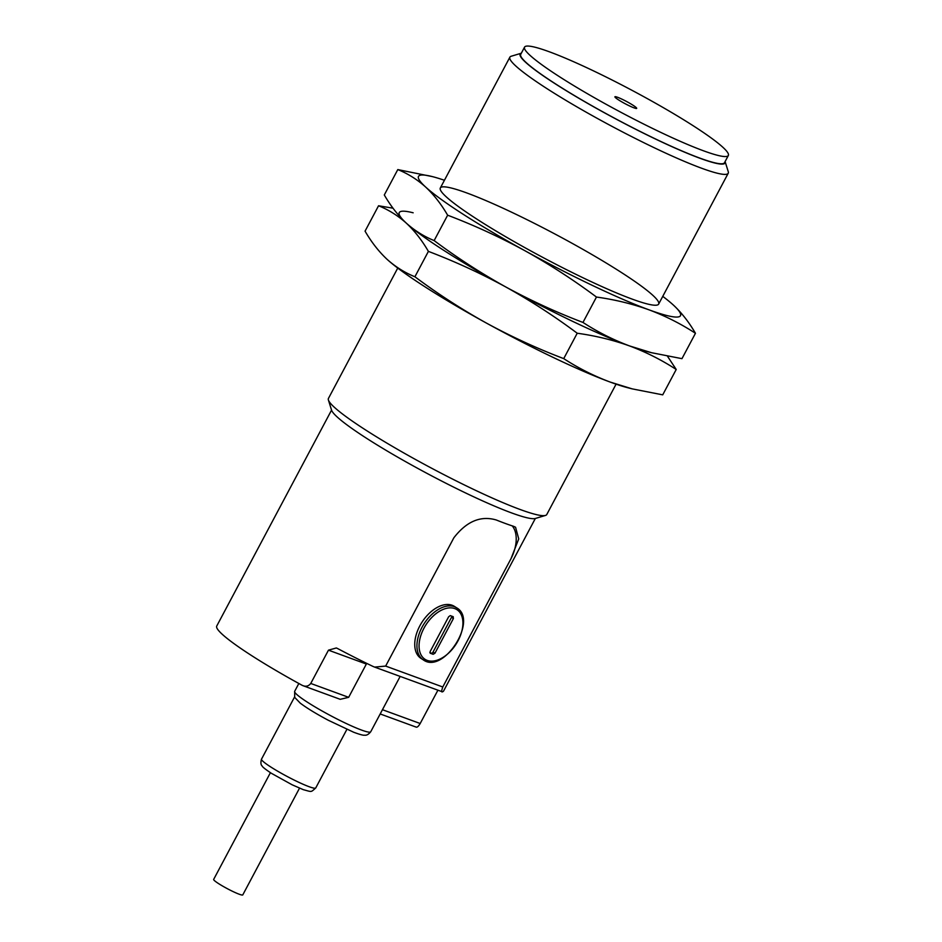 <?xml version="1.0" encoding="UTF-8"?>
<svg xmlns="http://www.w3.org/2000/svg" width="942" height="942" viewBox="0 0 942 942"><rect width="100%" height="100%" fill="white"/><g stroke="black" fill="none" stroke-linecap="round" stroke-linejoin="round"><path stroke-width="1.41" d="M397.748 268.07L328.44 398.431A123.638 13.176 28 0 0 328.405 400.009A123.638 13.176 28 0 0 402.104 451.972A123.638 13.176 28 0 0 520.384 509.587A123.638 13.176 28 0 0 545.477 515.427A123.638 13.176 28 0 0 546.772 514.52L616.08 384.159M701.837 168.312A123.638 13.176 -152 0 1 578.07 107.541A123.638 13.176 -152 0 1 509.893 57.156A123.638 13.176 -152 0 1 511.188 56.249L521.326 53.211A116.054 12.376 -152 0 0 616.798 119.469A116.054 12.376 -152 0 0 725.104 161.553L728.26 171.668A123.638 13.176 -152 0 1 728.225 173.246A123.638 13.176 -152 0 1 701.837 168.312M328.405 400.009L331.56 410.123A116.054 12.376 28 0 0 428.257 474.05A116.054 12.376 28 0 0 535.327 518.477L545.477 515.427M524.553 47.135L520.714 54.365A115.395 12.305 28 0 0 584.334 101.395A115.395 12.305 28 0 0 699.859 158.115A115.395 12.305 28 0 0 724.492 162.719L728.343 155.489A115.395 12.305 -152 0 1 703.709 150.873A115.395 12.305 -152 0 1 559.772 76.903A115.395 12.305 -152 0 1 524.553 47.135A115.395 12.305 -152 0 1 632.223 90.444A115.395 12.305 -152 0 1 728.343 155.489M331.56 410.111L216.742 626.041A115.395 12.305 28 0 0 302.029 685.246C305.502 686.989 308.411 686.388 310.754 683.456L328.464 650.168L336.329 647.966L337.495 648.485A115.395 12.305 28 0 0 372.926 666.394L374.61 667.101L385.655 666.076L453.856 537.8C466.584 521.315 480.75 515.38 496.34 520.008A115.395 12.305 28 0 0 505.56 523.552A115.395 12.305 28 0 0 513.484 526.284L515.557 527.237L518.736 538.906L510.988 558.712L442.787 686.989C441.468 690.769 441.339 692.382 442.41 691.828A115.395 12.305 28 0 0 443.611 690.981L535.339 518.465M374.61 667.101L442.41 691.828M437.877 690.262L420.191 723.515C418.33 726.635 416.87 727.766 415.811 726.894M303.088 685.729L302.029 685.246M510.988 558.712A34.618 20.983 122.7 0 0 512.248 525.883M421.003 658.399A30.909 18.734 -57.3 0 1 421.934 622.273A30.909 18.734 -57.3 0 1 454.385 606.365L456.587 607.778A30.909 18.734 -57.3 0 0 454.327 606.66A30.909 18.734 -57.3 0 0 423.04 625.453A30.909 18.734 -57.3 0 0 423.205 659.812L421.003 658.399M310.754 683.456L348.658 697.327L366.356 664.039L328.464 650.168M618.635 99.946A12.364 1.319 28 0 0 636.521 108.471A12.364 1.319 28 0 0 622.179 99.275A12.364 1.319 28 0 0 618.635 99.946M348.658 697.327L340.227 699.317L303.206 685.764M453.126 616.657L453.408 618.517L434.933 653.253L433.12 654.29L430.258 653.242L430.176 651.511L448.639 616.774L450.264 615.609L453.243 616.716M453.408 618.517L451.524 617.304L433.049 652.041L434.933 653.253M451.524 617.304A1.648 1.001 122.7 0 0 451.783 616.174M433.12 654.29L429.835 652.594M431.33 653.136A1.648 1.001 122.7 0 0 433.049 652.041M270.413 772.687L213.657 879.416A16.485 1.754 28 0 0 227.387 888.706A16.485 1.754 28 0 0 242.777 894.9L299.521 788.16M651.487 352.697L647.354 351.649A148.365 15.814 -152 0 1 629.597 345.95A148.365 15.814 -152 0 1 505.677 286.91A148.365 15.814 -152 0 1 407.227 223.96A148.365 15.814 -152 0 1 406.909 223.678A148.365 15.814 28 0 0 505.677 286.91C480.82 273.086 456.976 257.649 434.144 240.587C424.018 236.501 414.751 230.696 406.343 223.172C398.066 215.424 390.706 206.015 384.301 194.97L397.795 169.584C407.91 173.658 417.176 179.463 425.584 186.987C433.873 194.747 441.221 204.143 447.638 215.2C474.179 225.291 499.931 237.125 524.918 250.725C549.787 264.549 573.631 279.986 596.463 297.048C614.737 299.58 632.188 303.819 648.826 309.765C665.346 315.947 680.889 323.789 695.455 333.291L681.961 358.667L651.487 352.697L629.597 345.95C613.077 339.768 597.534 331.925 582.968 322.435C556.428 312.344 530.664 300.498 505.677 286.91A148.365 15.814 28 0 0 629.597 345.95A148.365 15.814 28 0 0 648.956 352.037M407.227 223.96L406.343 223.172C414.633 230.931 421.981 240.328 428.398 251.384C454.939 261.476 480.703 273.31 505.677 286.91C530.546 300.733 554.391 316.171 577.222 333.233C595.497 335.752 612.959 339.991 629.597 345.95C646.106 352.131 661.649 359.974 676.215 369.476L667.489 356.241M582.968 322.435L596.463 297.048M434.144 240.587L447.638 215.2M695.455 333.291C689.038 322.235 681.69 312.838 673.4 305.078L672.941 304.666M662.768 296.365A148.365 15.814 -152 0 1 672.529 304.29A148.365 15.814 -152 0 1 673.4 305.078A148.365 15.814 -152 0 1 648.826 309.765A148.365 15.814 -152 0 1 524.918 250.725A148.365 15.814 -152 0 1 425.584 186.987A148.365 15.814 -152 0 1 432.402 176.613L397.795 169.584M432.402 176.613A148.365 15.814 -152 0 1 444.436 180.275M466.714 192.922A123.638 13.176 -152 0 1 595.874 256.848A123.638 13.176 -152 0 1 657.375 304.996A123.638 13.176 -152 0 1 543.31 257.672A123.638 13.176 -152 0 1 440.291 189.577A123.638 13.176 -152 0 1 466.714 192.922M413.161 212.798A148.365 15.814 28 0 0 406.343 223.172C397.936 215.647 388.681 209.842 378.554 205.768L393.026 208.194M676.215 369.476L662.721 394.851L632.247 388.881L610.357 382.134C593.837 375.952 578.294 368.11 563.728 358.619L577.222 333.233M563.728 358.619C537.187 348.528 511.435 336.683 486.449 323.094C461.58 309.27 437.736 293.822 414.904 276.76L428.398 251.384M414.904 276.76C404.777 272.685 395.51 266.88 387.103 259.356C378.825 251.608 371.466 242.2 365.06 231.155L378.554 205.768M387.668 259.862A148.365 15.814 28 0 0 387.986 260.145L387.103 259.356M387.986 260.145A148.365 15.814 28 0 0 486.449 323.094A148.365 15.814 28 0 0 610.357 382.134A148.365 15.814 28 0 0 628.114 387.821L632.247 388.881M385.655 666.076L442.787 686.989M382.452 709.703L420.191 723.515M425.466 660.931A30.909 18.734 -57.3 0 1 423.205 659.812C443.341 674.861 478.666 619.836 456.587 607.778M298.838 683.492L294.658 691.346A43.073 4.592 28 0 0 330.536 715.614A43.073 4.592 28 0 0 370.712 731.781L400.138 676.45M454.762 608.591A29.508 17.886 -57.3 0 1 448.863 652.865A29.508 17.886 -57.3 0 1 419.331 642.044A29.508 17.886 -57.3 0 1 454.762 608.591M315.735 787.959C310.566 792.493 312.261 792.034 303.336 789.679L292.114 784.78L271.296 773.252C265.255 769.214 262.206 766.776 262.147 765.952C260.769 764.857 260.557 762.584 261.511 759.134A30.709 3.273 28 0 0 278.443 771.639A30.709 3.273 28 0 0 309.188 786.735A30.709 3.273 28 0 0 315.735 787.959L346.88 729.391M509.893 57.156L440.326 187.988M728.225 173.246L658.658 304.078M416.164 727.118L380.191 713.954M294.658 691.346L294.705 697.386L300.286 703.168C306.798 708.066 316.135 713.777 328.322 720.277L353.674 732.24C359.844 734.536 363.541 735.525 364.79 735.184C366.615 735.502 368.593 734.36 370.712 731.781M261.511 759.134L294.54 697.033"/></g></svg>
